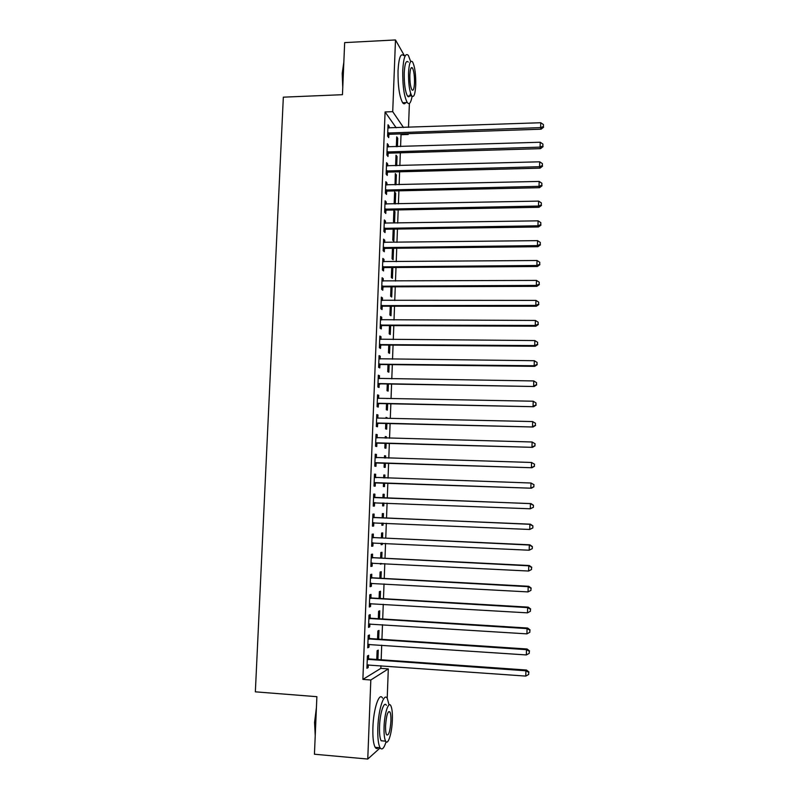 <?xml version="1.0" encoding="UTF-8"?>
<svg xmlns="http://www.w3.org/2000/svg" width="799" height="799" viewBox="0 0 799 799"><rect width="100%" height="100%" fill="white"/><g stroke="black" fill="none" stroke-linecap="round" stroke-linejoin="round"><path stroke-width="1.2" d="M396.174 127.78L385.088 111.95L362.876 679.4L380.833 668.373L380.933 665.707M381.163 659.784L381.712 645.163M381.932 639.35L382.491 624.688M382.701 618.985L383.26 604.274M383.47 598.691L384.029 583.929M384.239 578.446L384.798 563.635M384.998 558.261L385.557 543.41M385.757 538.146L386.326 523.245M386.516 518.082L387.086 503.14M387.275 498.087L387.845 483.125M388.034 478.092L388.594 463.23M388.793 458.127L389.343 443.395M389.542 438.212L390.092 423.62M390.292 418.366L390.841 403.904M391.041 398.571L391.58 384.239M391.79 378.846L392.329 364.644M392.529 359.17L393.068 345.098M393.278 339.555L393.807 325.612M394.017 320L394.536 306.187M394.756 300.504L395.265 286.821M395.485 281.068L396.004 267.505M396.224 261.682L396.733 248.249M396.953 242.357L397.453 229.053M397.682 223.091L398.182 209.917M398.411 203.875L398.901 190.831M399.13 184.719L399.62 171.795M399.86 165.623L400.339 152.819M400.579 146.587L401.028 134.711L408.229 134.462L407.7 133.683M380.833 668.373L388.304 668.913L387.215 698.286M409.388 103.441L408.499 127.351M408.259 133.663L408.229 134.462M380.144 747.904L367.76 759.05L314.436 754.226L316.883 696.688L255.35 691.834L283.335 97.168L342.461 94.691L344.669 42.607L395.485 39.95L404.364 55.59M378.686 639.14L379.016 630.421L377.857 630.97L377.547 639.06M369.308 638.251L369.438 634.955L368.199 635.545L367.72 647.809L368.968 647.17L369.078 644.314M380.234 598.501L380.504 591.24L379.355 591.63L379.096 598.431M370.886 597.682L371.016 594.416L369.777 594.826L369.308 607.01L370.546 606.551L370.656 603.525M381.772 558.101L381.992 552.289L380.843 552.509L380.634 558.042M381.562 563.475L380.404 564.224L380.434 563.415M372.444 557.362L372.574 554.116L371.355 554.346L370.886 566.471L372.104 566.181L372.234 562.995M383.3 517.942L383.46 513.567L382.331 513.627L382.172 517.902M383.101 523.105L383.021 525.163L381.882 525.263L381.972 523.055M374.002 517.293L374.132 514.057L372.913 514.117L372.444 526.161L373.662 526.052L373.792 522.816M383.8 475.025L384.928 475.065L383.81 474.966L383.69 477.942M384.928 475.065L384.818 477.982M384.629 483.005L384.489 486.591L383.36 486.541L383.5 482.966M374.471 474.197L375.67 474.236L374.471 474.137L374.002 486.102L375.21 486.162L375.33 482.946M375.67 474.236L375.55 477.452M385.268 436.753L386.386 436.783L385.278 436.524L385.218 438.102M386.386 436.783L386.336 438.132M386.137 443.305L385.947 448.239L384.838 448.029L385.018 443.275M376.009 434.626L377.208 434.656L376.019 434.386L375.55 446.281L376.748 446.511L376.868 443.305M377.208 434.656L377.078 437.852M387.255 398.501L386.726 398.491M387.645 403.835L387.405 410.117L386.297 409.747L386.526 403.815M377.537 395.295L378.736 395.315L377.547 394.876L377.088 406.701L378.277 407.091L378.396 403.914M378.736 395.315L378.616 398.341M389.133 364.604L388.843 372.204L387.745 371.685L388.014 364.594M379.056 356.184L380.254 356.204L379.076 355.595L378.616 367.35L379.795 367.91L379.915 364.753M380.254 356.204L380.144 359.031M390.621 325.602L390.282 334.511L389.193 333.842L389.503 325.602M380.564 317.313L381.752 317.323L380.594 316.554L380.144 328.239L381.303 328.958L381.423 325.822M381.752 317.323L381.652 319.96M392.099 286.831L391.71 297.038L390.631 296.209L390.991 286.831M382.072 278.671L383.26 278.671L382.102 277.742L381.652 289.358L382.811 290.237L382.931 287.121M383.26 278.671L383.16 281.118M392.439 248.649L393.188 248.289M393.547 248.639L393.128 259.775L392.059 258.806L392.459 248.299M383.56 240.259L384.748 240.239L383.6 239.151L383.15 250.706L384.299 251.745L384.419 248.639M384.748 240.239L384.659 242.506M394.956 211.655L393.897 210.487L393.478 221.603L394.536 222.721L394.956 211.655L393.857 211.675M385.048 202.067L386.227 202.047L385.098 200.799L384.649 212.284L385.787 213.483L385.907 210.397M386.227 202.047L386.147 204.125M385.957 209.108L385.917 209.987M395.255 174.901L396.364 174.871L395.305 173.563L395.056 184.819M396.364 174.871L395.984 184.799M386.516 164.095L387.695 164.065L386.576 162.666L386.137 174.082L387.255 175.43L387.375 172.364M387.695 164.065L387.625 165.962M387.435 170.956L387.395 171.925M396.654 138.337L397.752 138.297L396.713 136.839L396.334 146.716M397.752 138.297L397.433 146.676M387.984 126.352L389.163 126.312L388.044 124.754L387.605 136.1L388.723 137.618L388.843 134.562M389.163 126.312L389.093 128.02M401.028 134.711L400.479 133.922M387.255 145.198L388.434 145.158L387.315 143.68L386.876 155.066L387.994 156.494L388.114 153.438M388.434 145.158L388.364 146.966M388.164 151.95L388.134 152.979M395.954 156.594L397.053 156.554L396.014 155.176L395.605 165.743M397.053 156.554L396.713 165.713M385.787 183.051L386.966 183.031L385.837 181.703L385.388 193.148L386.526 194.427L386.646 191.351M386.966 183.031L386.886 185.008M386.696 190.002L386.656 190.931M394.556 193.258L395.665 193.238L394.606 192L394.187 203.086L394.946 203.945M395.665 193.238L395.255 203.945M384.299 221.133L385.488 221.113L384.349 219.945L383.9 231.46L385.038 232.589L385.158 229.493M385.488 221.113L385.408 223.281M385.208 228.274L385.178 229.103M393.148 230.132L394.257 230.122L393.278 229.113M394.257 230.122L393.837 241.228L392.768 240.179L393.188 229.123M382.811 259.435L383.999 259.425L382.851 258.417L382.401 270.002L383.55 270.961L383.68 267.855M383.999 259.425L383.91 261.782M392.828 267.535L392.419 278.382L391.34 277.483L391.72 267.535M381.313 297.967L382.511 297.967L381.353 297.118L380.893 308.774L382.062 309.573L382.182 306.436M382.511 297.967L382.411 300.514M391.36 306.187L391.001 315.755L389.912 315.006L390.252 306.187M379.815 336.729L381.003 336.729L379.835 336.039L379.385 347.765L380.554 348.404L380.674 345.258M381.003 336.729L380.893 339.465M389.882 345.078L389.562 353.338L388.474 352.739L388.763 345.068M378.297 375.71L379.495 375.73L378.317 375.2L377.857 386.996L379.036 387.475L379.155 384.299M379.495 375.73L379.375 378.656M388.394 384.189L388.124 391.13L387.026 390.691L387.275 384.169M376.768 414.931L377.967 414.961L376.788 414.601L376.319 426.466L377.518 426.776L377.637 423.58M377.967 414.961L377.847 418.087M385.987 417.697L387.116 417.727L386.007 417.388L385.967 418.267M387.116 417.727L387.096 418.296M386.896 423.54L386.676 429.153L385.567 428.863L385.767 423.52M375.24 454.381L376.439 454.421L375.24 454.232L374.781 466.167L375.979 466.306L376.099 463.1M376.439 454.421L376.319 457.627M384.539 455.859L385.657 455.889L384.539 455.71L384.459 457.997M385.657 455.889L385.577 458.027M385.388 463.13L385.218 467.385L384.099 467.255L384.259 463.09M374.781 497.338L374.901 494.122L373.692 494.102L373.223 506.107L374.441 506.077L374.561 502.851M384.059 497.957L384.199 494.281L383.071 494.261L382.931 497.917M383.87 503.01L383.76 505.847L382.631 505.877L382.741 502.971M373.223 537.298L373.353 534.052L372.134 534.201L371.665 546.286L372.883 546.087L373.013 542.841M382.531 537.997L382.731 532.903L381.592 533.043L381.403 537.937M382.331 543.26L382.282 544.528L381.143 544.718L381.203 543.21M371.665 577.497L371.795 574.231L370.566 574.561L370.097 586.706L371.325 586.336L371.445 583.23M381.003 578.266L381.253 571.734L380.104 572.044L379.865 578.206M370.097 617.937L370.227 614.651L368.988 615.15L368.519 627.385L369.757 626.825L369.867 623.889M379.455 618.786L379.765 610.806L378.606 611.275L378.317 618.716M368.519 658.626L368.649 655.32L367.4 655.999L366.921 668.294L368.179 667.564L368.279 664.798M377.907 659.555L378.267 650.096L377.098 650.736L376.768 659.475M367.76 759.05L370.816 679.989L388.304 668.913M362.876 679.4L370.816 679.989M385.088 111.95L392.718 111.66L395.485 39.95M403.505 127.52L392.718 111.66M373.233 506.027L374.441 506.077M382.631 505.797L383.76 505.847M372.454 525.992L373.662 526.052M381.892 525.113L383.021 525.163M371.675 546.027L372.883 546.087M381.153 544.469L382.282 544.528M370.896 566.111L372.104 566.181M380.414 563.894L381.542 563.954M370.117 586.266L371.325 586.336M369.328 606.481L370.546 606.551M368.539 626.746L369.757 626.825M367.75 647.08L368.968 647.17M366.951 667.475L368.179 667.564M388.714 132.754L389.832 134.282L541.113 129.198L540.613 127.61L387.725 133.043M543.41 126.542L543.46 124.594L543.41 126.542L540.613 127.61L540.753 122.736L387.934 127.81M389.832 134.282L387.645 135.081M541.113 129.198L543.6 127.181M543.46 124.594L540.753 122.736M387.984 151.71L389.103 153.158L540.583 148.634L540.094 147.126L386.996 151.99M542.881 146.037L542.93 144.09L542.881 146.037L540.094 147.126L540.224 142.242L387.195 146.746M389.103 153.158L386.916 153.947M540.583 148.634L543.08 146.646M542.93 144.09L540.224 142.242M387.245 170.726L388.364 172.095L540.064 168.13L539.555 166.701L386.257 170.996M542.361 165.593L542.411 163.635L542.361 165.593L539.555 166.701L539.695 161.807L386.456 165.743M388.364 172.095L386.177 172.874M540.064 168.13L542.551 166.172M542.411 163.635L539.695 161.807M342.761 87.67L342.202 73.378L343.84 62.092M343.79 63.381L342.601 73.138L342.871 84.914M410.716 61.543L408.349 55.391C405.403 52.514 403.535 57.508 402.746 70.362C402.566 85.763 404.074 96.489 407.28 102.562C409.318 104.999 410.926 102.891 412.104 96.27M403.715 55.62C400.718 52.744 398.821 57.738 398.032 70.582C397.852 85.962 399.39 96.689 402.646 102.751C403.735 104.18 404.753 104.14 405.702 102.632M410.606 93.293C409.757 96.659 408.718 97.578 407.49 96.03C405.183 91.645 404.094 83.915 404.224 72.859C404.783 63.6 406.122 60.005 408.259 62.072M408.549 72.659C408.419 83.735 409.488 91.466 411.755 95.86C413.882 97.907 415.21 94.302 415.74 85.044C415.889 74.077 414.811 66.347 412.524 61.863C410.426 59.795 409.108 63.391 408.549 72.659M414.491 82.886C414.591 75.815 413.892 70.831 412.424 67.955C411.066 66.627 410.217 68.944 409.857 74.916C409.777 82.037 410.466 87.021 411.924 89.858C413.293 91.186 414.152 88.859 414.491 82.886M315.225 735.709L314.566 722.416L316.424 707.505M316.304 710.171L314.966 722.586L315.295 733.921M389.073 704.938L387.315 698.456C384.099 692.034 378.406 709.103 377.837 727.869C377.557 737.687 378.287 744.308 380.044 747.734C381.942 750.481 383.959 748.483 386.087 741.772M382.521 698.076C379.255 691.664 373.473 708.703 372.903 727.45C372.614 737.267 373.363 743.879 375.15 747.305C376.119 748.883 377.218 748.983 378.426 747.594M383.44 740.973L381.123 740.773C379.865 738.306 379.335 733.532 379.535 726.471C379.944 713.038 384.029 700.653 386.356 705.287M384.059 726.85C383.86 733.921 384.379 738.695 385.617 741.162C388.014 745.857 391.989 732.993 392.359 719.919C392.559 712.878 392.039 708.124 390.781 705.637C388.494 701.003 384.459 713.397 384.059 726.85M390.921 721.117C391.051 716.583 390.711 713.507 389.902 711.919C387.845 710.661 386.396 715.225 385.577 725.582C385.448 730.136 385.777 733.212 386.586 734.8C388.674 735.989 390.122 731.425 390.921 721.117M386.506 189.792L387.635 191.081L539.535 187.685L539.025 186.337L385.508 190.062M541.832 185.208L541.882 183.251L541.832 185.208L539.025 186.337L539.165 181.423L385.717 184.789M387.635 191.081L385.438 191.86M539.535 187.685L542.032 185.748M541.882 183.251L539.165 181.423M385.767 208.909L386.896 210.127L539.005 207.291L538.496 206.032L384.768 209.178M541.303 204.884L541.352 202.916L541.303 204.884L538.496 206.032L538.626 201.108L384.978 203.895M386.896 210.127L384.699 210.896M539.005 207.291L541.502 205.393M541.352 202.916L538.626 201.108M385.018 228.085L386.157 229.223L538.466 226.966L537.957 225.787L384.019 228.354M540.773 224.619L540.823 222.641L540.773 224.619L537.957 225.787L538.097 220.844L384.229 223.051M386.157 229.223L383.959 229.992M538.466 226.966L540.973 225.098M540.823 222.641L538.097 220.844M384.269 247.32L385.418 248.379L537.937 246.701L537.427 245.603L383.27 247.59M540.244 244.414L540.294 242.437L540.244 244.414L537.427 245.603L537.557 240.639L383.48 242.267M385.418 248.379L383.21 249.138M537.937 246.701L540.444 244.854M540.294 242.437L537.557 240.639M383.52 266.616L384.669 267.595L537.407 266.486L536.888 265.478L382.521 266.876M539.705 264.269L539.764 262.282L539.705 264.269L536.888 265.478L537.018 260.504L382.731 261.543M384.669 267.595L382.471 268.344M537.407 266.486L539.904 264.679M539.764 262.282L537.018 260.504M382.771 285.962L383.929 286.861L536.868 286.342L536.349 285.413L381.772 286.222M539.175 284.184L539.225 282.187L539.175 284.184L536.349 285.413L536.479 280.419L381.982 280.868M383.929 286.861L381.722 287.61M536.868 286.342L539.375 284.564M539.225 282.187L536.479 280.419M382.022 305.368L383.18 306.187L536.329 306.247L535.809 305.408L381.023 305.627M538.636 304.159L538.686 302.162L538.636 304.159L535.809 305.408L535.939 300.404L381.233 300.254M383.18 306.187L380.973 306.926M536.329 306.247L538.836 304.499M538.686 302.162L535.939 300.404M381.263 324.833L382.431 325.563L535.789 326.222L535.26 325.463L380.264 325.083M538.097 324.204L538.146 322.197L538.097 324.204L535.26 325.463L535.4 320.449L380.474 319.7M382.431 325.563L380.214 326.302M535.789 326.222L538.306 324.504M538.146 322.197L535.4 320.449M380.514 344.349L381.672 345.008L535.25 346.257L534.721 345.587L379.505 344.599M537.557 344.299L537.607 342.282L537.557 344.299L534.721 345.587L534.851 340.554L379.715 339.205M381.672 345.008L379.465 345.737M535.25 346.257L537.767 344.569M537.607 342.282L534.851 340.554M379.755 363.935L380.923 364.504L534.701 366.351L534.171 365.762L378.746 364.174M537.018 364.454L537.068 362.436L537.018 364.454L534.171 365.762L534.311 360.719L378.956 358.761M380.923 364.504L378.706 365.223M534.701 366.351L537.228 364.694M537.068 362.436L534.311 360.719M378.986 383.57L534.161 386.506L377.977 383.81M536.479 384.679L536.529 382.651L536.479 384.679L533.622 386.007L533.762 380.943L378.197 378.386M380.164 384.059L377.947 384.778M534.161 386.506L536.678 384.878M536.529 382.651L533.762 380.943M378.227 403.265L533.612 406.721L377.218 403.505M535.929 404.963L535.979 402.936L535.929 404.963L533.073 406.311L533.213 401.228L377.937 398.262M379.405 403.675L377.178 404.384M377.428 397.972L378.237 398.321M533.612 406.721L536.139 405.133M535.979 402.936L533.213 401.228M377.458 423.021L533.063 426.996L376.449 423.26M535.38 425.308L535.44 423.27L535.38 425.308L532.524 426.686L532.663 421.582L377.418 418.057M378.646 423.35L376.419 424.049M376.669 417.617L377.707 418.077M533.063 426.996L535.6 425.438M535.44 423.27L532.663 421.582M376.689 442.836L532.514 447.34L375.68 443.075M534.831 445.722L531.974 447.11L532.104 441.997L535.1 443.775L534.831 445.722L535.1 443.775M375.89 437.592L532.104 441.997L534.891 443.675M377.877 443.075L375.65 443.775M375.9 437.323L377.158 437.882M532.514 447.34L535.05 445.812M375.92 462.711L531.964 467.745L374.901 462.941M534.281 466.197L531.415 467.605L531.555 462.481L534.551 464.209L534.281 466.197L534.551 464.209M375.121 457.447L531.555 462.481L534.341 464.139M377.118 462.871L374.881 463.56M375.131 457.088L376.599 457.757M531.964 467.745L534.501 466.256M375.14 482.646L531.415 488.209L374.132 482.876M533.732 486.731L530.856 488.159L530.995 483.015L534.002 484.703L533.732 486.731L534.002 484.703M374.341 477.363L530.995 483.015L533.792 484.673M376.349 482.716L374.112 483.405M374.361 476.913L376.109 477.682M531.415 488.209L533.952 486.751M533.402 507.315L533.452 505.258L533.402 507.315L530.306 508.783L373.353 502.861M533.183 507.325L530.306 508.783L530.436 503.62L530.995 503.6L375.77 497.637L373.592 496.788M373.572 497.338L530.436 503.62L533.233 505.268M375.091 502.671L373.333 503.3M533.452 505.258L530.995 503.6M532.843 527.939L532.903 525.872L532.843 527.939L529.737 529.467L372.574 522.916M532.623 527.989L529.737 529.467L529.877 524.294L530.436 524.184L374.991 517.592L372.813 516.733M372.793 517.372L529.877 524.294L532.683 525.922M372.863 522.806L374.012 522.716L372.564 523.265M532.903 525.872L530.436 524.184M532.294 548.633L532.344 546.566L532.294 548.633L529.178 550.221L371.795 543.02M532.064 548.723L529.178 550.221L529.318 545.028L529.877 544.818L374.222 537.607L372.034 536.738M372.004 537.467L529.318 545.028L532.124 546.646M373.063 542.821L371.785 543.28M532.344 546.566L529.877 544.818M371.225 557.622L528.758 565.822L528.618 571.035L371.006 563.195M371.255 556.803L373.443 557.682L529.318 565.532L528.758 565.822L531.565 567.43L531.515 569.517L531.565 567.43M372.054 562.985L371.006 563.365M531.784 567.31L529.318 565.532M528.618 571.035L531.515 569.517M370.436 577.837L528.189 586.686L528.049 591.909L370.227 583.43M370.476 576.918L372.664 577.817L528.758 586.296L528.189 586.686L531.005 588.284L530.955 590.371L531.005 588.284M371.026 583.22L370.217 583.51M531.225 588.124L528.758 586.296M528.049 591.909L530.955 590.371M369.647 598.111L527.63 607.61L527.48 612.853L369.438 603.724M369.687 597.103L371.885 598.012L528.199 607.13L527.63 607.61L530.446 609.198L530.386 611.295L530.446 609.198M530.666 608.998L528.199 607.13M527.48 612.853L530.386 611.295M368.858 618.446L527.06 628.603L526.921 633.867L368.639 624.079M368.908 617.347L371.096 618.266L527.63 628.034L527.06 628.603L529.877 630.181L529.827 632.279L529.877 630.181M530.107 629.942L527.63 628.034M526.921 633.867L529.827 632.279M368.069 638.85L526.491 649.667L526.341 654.94L367.85 644.493M368.119 637.652L370.317 638.581L527.07 648.998L526.491 649.667L529.318 651.225L529.258 653.332L529.318 651.225M529.547 650.955L527.07 648.998M526.341 654.94L529.258 653.332M367.27 659.315L525.912 670.79L525.772 676.084L367.051 664.978M367.32 658.016L369.528 658.955L526.501 670.031L525.912 670.79L528.748 672.339L528.688 674.456L528.748 672.339M528.978 672.029L526.501 670.031M525.772 676.084L528.688 674.456M388.004 132.924L389.123 134.442M387.275 151.87L388.394 153.318M386.536 170.876L387.655 172.244M385.797 189.942L386.926 191.231M385.048 209.058L386.187 210.277M384.309 228.234L385.448 229.373M383.56 247.47L384.699 248.529M382.811 266.756L383.959 267.735M382.062 286.102L383.21 287.001M381.303 305.508L382.461 306.327M380.544 324.973L381.712 325.702M379.795 344.489L380.953 345.138M379.026 364.064L380.204 364.634M378.267 383.7L379.445 384.189M377.498 403.395L378.686 403.805M376.738 423.15L377.917 423.47M376.169 437.712L376.908 437.882M375.969 442.966L377.158 443.205M375.4 457.567L376.589 457.747M375.19 462.831L376.389 462.991M374.621 477.492L375.83 477.582M374.421 482.766L375.62 482.836M373.852 497.467L375.051 497.467M374.561 497.637L375.77 497.637M373.642 502.751L374.851 502.741M373.073 517.502L374.282 517.422M373.782 517.672L374.991 517.592M372.284 537.597L373.503 537.427M373.003 537.777L374.222 537.607M372.084 542.921L372.803 542.811M371.505 557.752L372.724 557.502M372.224 557.932L373.443 557.682M370.716 577.967L371.944 577.627M371.445 578.156L372.664 577.817M369.937 598.251L371.165 597.822M370.656 598.441L371.885 598.012M369.138 618.586L370.376 618.076M369.867 618.786L371.096 618.266M368.349 638.99L369.597 638.391M369.068 639.19L370.317 638.581M367.55 659.455L368.808 658.766M368.279 659.654L369.528 658.955M387.885 151.72L389.003 153.168M386.996 170.746L388.124 172.115M407.28 102.562L402.646 102.751M407.49 96.03L411.755 95.86M411.056 68.015L412.424 67.955M380.044 747.734L375.15 747.305M381.123 740.773L385.617 741.162M388.444 711.799L389.902 711.919M386.117 189.832L387.245 191.131M385.238 208.988L386.376 210.207M384.369 228.214L385.508 229.343"/></g></svg>
